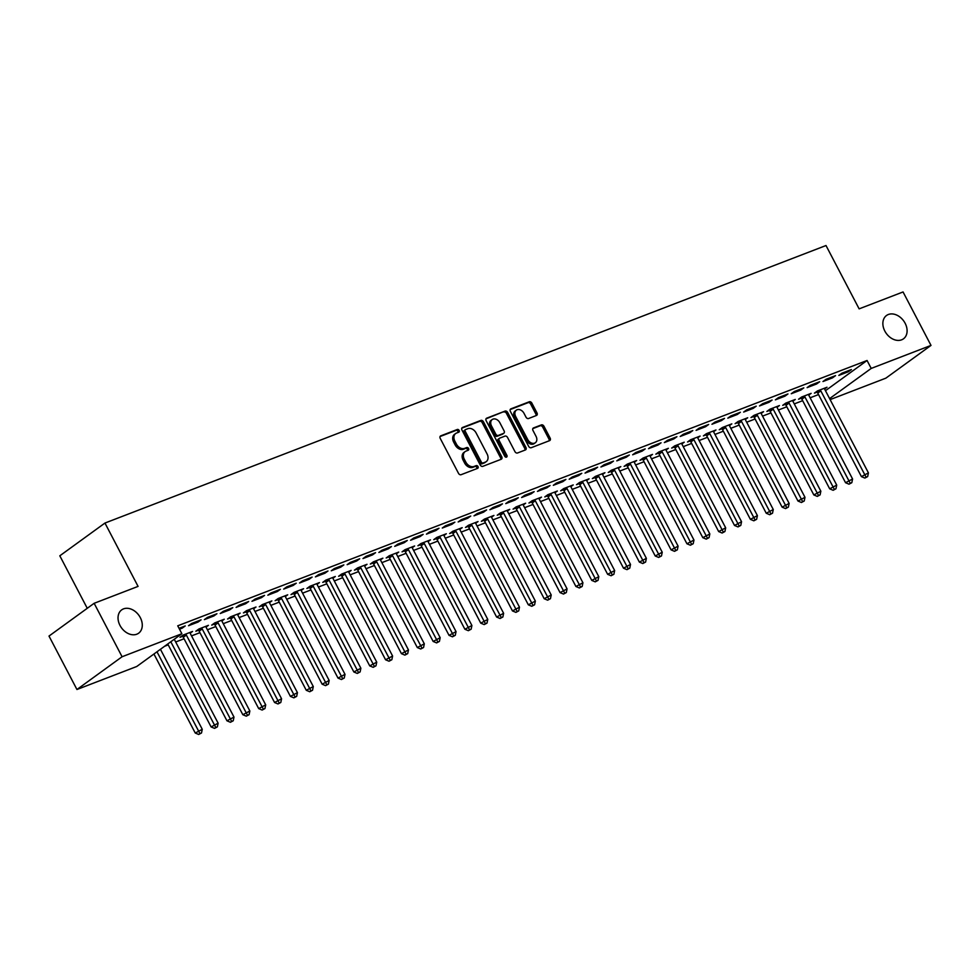 <?xml version="1.0" encoding="UTF-8"?>
<svg xmlns="http://www.w3.org/2000/svg" width="980" height="980" viewBox="0 0 980 980"><rect width="100%" height="100%" fill="white"/><g stroke="black" fill="none" stroke-linecap="round" stroke-linejoin="round"><path stroke-width="1.47" d="M459.118 430.416A1.544 1.151 54 0 0 457.317 429.473L440.78 435.843A2.217 1.642 54 0 0 440.228 438.391L458.518 473.365A2.217 1.642 54 0 0 461.09 474.7L477.627 468.342A1.544 1.151 54 0 0 476.207 465.623L474.075 466.443A7.081 5.255 54 0 1 465.843 462.144L464.312 459.228A7.081 5.255 54 0 1 465.145 451.584A7.081 5.255 54 0 1 466.051 451.094L468.183 450.273A1.544 1.151 54 0 0 466.762 447.554L464.618 448.375A7.081 5.255 54 0 1 456.386 444.075L454.867 441.159A7.081 5.255 54 0 1 455.688 433.515A7.081 5.255 54 0 1 456.594 433.025L458.738 432.204A1.544 1.151 54 0 0 459.118 430.416M458.064 432.462A1.544 1.151 54 0 0 456.092 430.367L440.069 436.529M476.954 468.599A1.544 1.151 54 0 0 474.994 466.505L472.85 467.325L474.075 466.443M467.509 450.531A1.544 1.151 54 0 0 465.549 448.436L463.405 449.257L464.618 448.375M884.83 331.069A14.418 10.719 54 0 0 903.45 338.835A14.418 10.719 54 0 0 905.128 323.253A14.418 10.719 54 0 0 886.508 315.499A14.418 10.719 54 0 0 884.83 331.069M120.001 625.448A14.418 10.719 54 0 0 138.621 633.215A14.418 10.719 54 0 0 140.312 617.633A14.418 10.719 54 0 0 121.692 609.866A14.418 10.719 54 0 0 120.001 625.448M536.44 415.471A2.217 1.642 54 0 0 536.991 412.935L531.858 403.123A2.217 1.642 54 0 0 529.286 401.776L510.911 408.844A2.217 1.642 54 0 0 510.372 411.392L528.661 446.366A2.217 1.642 54 0 0 531.234 447.713L549.596 440.632A2.217 1.642 54 0 0 550.135 438.097L543.949 426.239A2.217 1.642 54 0 0 541.377 424.904L533.512 427.929A2.217 1.642 54 0 0 532.973 430.465L536.036 436.345A5.917 4.398 54 0 1 535.35 442.74A5.917 4.398 54 0 1 527.718 439.555L515.676 416.524A5.917 4.398 54 0 1 516.362 410.142A5.917 4.398 54 0 1 524.006 413.327L526.015 417.162A2.217 1.642 54 0 0 528.588 418.509L536.44 415.471M825.466 390.689L867.067 360.493L177.735 625.816L181.876 633.729L136.735 666.498L76.942 689.504L122.084 656.747L181.876 633.729M867.067 360.493L871.208 368.419L931 345.401L885.859 378.158L830.134 399.607M76.942 689.504L49 636.069L94.141 603.3L138.07 586.395L104.958 523.051L826.005 245.527L859.129 308.859L903.058 291.954L931 345.401M94.141 603.3L122.084 656.747M483.434 421.755A2.217 1.642 54 0 0 480.862 420.42L462.499 427.488A2.217 1.642 54 0 0 461.948 430.024L480.237 464.998A2.217 1.642 54 0 0 482.809 466.345L501.184 459.277A2.217 1.642 54 0 0 501.723 456.729L483.434 421.755L482.221 422.649A2.217 1.642 54 0 0 479.649 421.302L461.788 428.174M486.705 418.166L505.08 411.098A2.217 1.642 54 0 1 507.652 412.445L525.929 447.419A2.217 1.642 54 0 1 525.39 449.955L517.526 452.981A2.217 1.642 54 0 1 514.953 451.633L507.542 437.46A2.217 1.642 54 0 0 504.97 436.112L499.751 438.121A2.217 1.642 54 0 0 499.212 440.657L506.93 455.43A1.544 1.151 54 0 1 504.749 456.264L486.166 420.714A2.217 1.642 54 0 1 486.705 418.166L486.19 418.546M104.958 523.051L59.817 555.807L87.257 608.298M832.486 377.863L835.536 375.646L826.018 379.309L822.967 381.526L832.486 377.863L832.032 376.994M808.745 395.099L811.134 393.36L801.628 397.023L798.577 399.228L801.138 398.248M800.77 390.077L803.821 387.86L794.302 391.522L791.252 393.74L800.77 390.077L800.317 389.207M777.018 407.3L779.418 405.561L769.9 409.224L766.85 411.441L769.423 410.449M769.043 402.278L772.093 400.073L762.575 403.736L759.524 405.941L769.043 402.278L768.59 401.42M745.302 419.514L747.691 417.774L738.173 421.437L735.123 423.654L737.695 422.662M737.315 414.491L740.365 412.274L730.86 415.937L727.809 418.154L737.315 414.491L736.874 413.621M713.575 431.727L715.976 429.987L706.458 433.65L703.407 435.867L705.967 434.875M705.6 426.704L708.65 424.487L699.132 428.15L696.082 430.367L705.6 426.704L705.147 425.835M681.86 443.928L684.248 442.201L674.73 445.863L671.68 448.068L674.252 447.088M673.873 438.905L676.923 436.7L667.405 440.363L664.354 442.568L673.873 438.905L673.419 438.048M650.132 456.141L652.521 454.402L643.015 458.064L639.965 460.282L642.525 459.289M642.157 451.119L645.208 448.901L635.689 452.564L632.639 454.781L642.157 451.119L641.704 450.249M618.404 468.354L620.806 466.615L611.287 470.278L608.237 472.495L610.81 471.502M610.43 463.332L613.48 461.115L603.962 464.777L600.912 466.995L610.43 463.332L609.976 462.462M586.689 480.568L589.078 478.828L579.56 482.491L576.51 484.696L579.082 483.716M578.715 475.533L581.765 473.328L572.246 476.991L569.196 479.208L578.715 475.533L578.261 474.675M554.962 492.769L557.363 491.029L547.845 494.692L544.794 496.909L547.355 495.917M546.987 487.746L550.037 485.541L540.519 489.204L537.469 491.409L546.987 487.746L546.534 486.889M523.246 504.982L525.635 503.242L516.117 506.905L513.067 509.122L515.639 508.13M515.26 499.959L518.31 497.742L508.791 501.405L505.754 503.622L515.26 499.959L514.806 499.09M491.519 517.195L493.92 515.456L484.402 519.118L481.352 521.323L483.912 520.343M483.544 512.173L486.595 509.955L477.076 513.618L474.026 515.835L483.544 512.173L483.091 511.303M459.791 529.396L462.193 527.669L452.674 531.332L449.624 533.537L452.197 532.557M451.817 524.374L454.867 522.168L445.349 525.831L442.299 528.036L451.817 524.374L451.363 523.516M428.076 541.609L430.465 539.87L420.959 543.533L417.909 545.75L420.469 544.758M420.102 536.587L423.152 534.37L413.634 538.032L410.583 540.25L420.102 536.587L419.648 535.717M396.349 553.823L398.75 552.083L389.232 555.746L386.181 557.963L388.754 556.971M388.374 548.8L391.424 546.583L381.906 550.245L378.856 552.463L388.374 548.8L387.921 547.93M364.634 566.036L367.022 564.296L357.504 567.959L354.454 570.164L357.026 569.184M356.647 561.001L359.697 558.796L350.191 562.459L347.141 564.676L356.647 561.001L356.205 560.144M332.906 578.237L335.307 576.497L325.789 580.16L322.738 582.377L325.299 581.385M324.931 573.214L327.982 571.009L318.463 574.672L315.413 576.877L324.931 573.214L324.478 572.357M301.191 590.45L303.579 588.711L294.061 592.373L291.011 594.591L293.584 593.598M293.204 585.428L296.254 583.21L286.736 586.873L283.686 589.09L293.204 585.428L292.75 584.558M269.463 602.663L271.864 600.924L262.346 604.587L259.296 606.792L261.856 605.812M261.489 597.641L264.539 595.423L255.021 599.086L251.97 601.304L261.489 597.641L261.035 596.771M237.736 614.864L240.137 613.125L230.619 616.8L227.568 619.005L230.141 618.025M229.761 609.842L232.811 607.637L223.293 611.299L220.243 613.505L229.761 609.842L229.308 608.984M206.021 627.077L208.409 625.338L198.891 629.001L195.841 631.218L198.413 630.226M198.046 622.055L201.096 619.838L191.578 623.501L188.528 625.718L198.046 622.055L197.593 621.185M176.535 637.613L174.293 639.291M164.64 646.249L168.217 644.865M175.677 641.998L184.069 638.764M191.541 635.885L199.932 632.664M207.405 629.785L215.796 626.551M223.269 623.684L231.66 620.45M239.12 617.572L247.524 614.35M254.984 611.471L263.375 608.237M270.848 605.371L279.239 602.137M286.711 599.258L295.103 596.024M302.575 593.157L310.966 589.923M318.427 587.045L326.83 583.823M334.29 580.944L342.682 577.71M350.154 574.844L358.545 571.61M366.018 568.731L374.409 565.509M381.869 562.63L390.273 559.396M397.733 556.53L406.124 553.296M413.597 550.417L421.988 547.195M429.461 544.317L437.852 541.082M445.324 538.216L453.716 534.982M461.176 532.103L469.579 528.882M477.04 526.003L485.431 522.769M492.903 519.902L501.295 516.668M508.767 513.79L517.158 510.555M524.631 507.689L533.022 504.455M540.482 501.576L548.886 498.355M556.346 495.476L564.737 492.242M572.21 489.375L580.601 486.141M588.074 483.263L596.465 480.041M603.937 477.162L612.329 473.928M619.789 471.062L628.192 467.827M635.653 464.949L644.044 461.727M651.516 458.848L659.908 455.614M667.38 452.748L675.771 449.514M683.244 446.635L691.635 443.413M699.095 440.535L707.486 437.301M714.959 434.434L723.35 431.2M730.823 428.321L739.214 425.087M746.687 422.221L755.078 418.987M762.538 416.108L770.942 412.886M778.402 410.007L786.793 406.774M794.266 403.907L802.657 400.673M810.129 397.794L818.52 394.573M179.046 628.327L185.232 625.951L182.182 628.155L181.729 627.298M179.499 629.197L182.182 628.155M190.157 633.178L192.558 631.451L183.04 635.114L179.989 637.319L182.55 636.339M213.897 615.955L216.948 613.737L207.429 617.4L204.379 619.617L213.897 615.955L213.444 615.085M221.884 620.977L224.273 619.238L214.755 622.9L211.704 625.118L214.277 624.125M245.625 603.741L248.675 601.524L239.157 605.187L236.107 607.404L245.625 603.741L245.172 602.872M253.6 608.764L256 607.024L246.482 610.687L243.432 612.904L245.992 611.912M277.352 591.528L280.39 589.323L270.884 592.986L267.834 595.191L277.352 591.528L276.899 590.671M285.327 596.551L287.716 594.811L278.197 598.474L275.147 600.691L277.72 599.699M309.068 579.327L312.118 577.11L302.6 580.773L299.549 582.99L309.068 579.327L308.614 578.457M317.042 584.35L319.443 582.61L309.925 586.273L306.875 588.478L309.447 587.498M340.795 567.114L343.845 564.897L334.327 568.559L331.277 570.777L340.795 567.114L340.342 566.244M348.77 572.136L351.159 570.397L341.652 574.06L338.602 576.277L341.163 575.285M372.51 554.901L375.56 552.683L366.042 556.346L362.992 558.563L372.51 554.901L372.057 554.031M380.485 559.923L382.886 558.184L373.368 561.846L370.318 564.063L372.89 563.071M404.238 542.687L407.288 540.482L397.77 544.145L394.72 546.35L404.238 542.687L403.785 541.83M412.213 547.71L414.613 545.983L405.095 549.645L402.045 551.85L404.605 550.87M435.953 530.486L439.003 528.269L429.497 531.932L426.447 534.149L435.953 530.486L435.5 529.616M443.94 535.509L446.329 533.769L436.81 537.432L433.76 539.649L436.333 538.657M467.68 518.273L470.731 516.056L461.213 519.719L458.162 521.936L467.68 518.273L467.227 517.403M475.655 523.296L478.056 521.556L468.538 525.219L465.488 527.436L468.06 526.444M499.408 506.06L502.458 503.855L492.94 507.518L489.89 509.723L499.408 506.06L498.955 505.202M507.383 511.082L509.772 509.343L500.253 513.005L497.215 515.223L499.776 514.231M531.123 493.859L534.173 491.642L524.655 495.304L521.605 497.522L531.123 493.859L530.67 492.989M539.098 498.881L541.499 497.142L531.981 500.805L528.931 503.01L531.503 502.03M562.851 481.646L565.901 479.428L556.383 483.091L553.332 485.308L562.851 481.646L562.398 480.776M570.826 486.668L573.226 484.929L563.708 488.591L560.658 490.809L563.218 489.816M594.566 469.432L597.616 467.215L588.098 470.878L585.048 473.095L594.566 469.432L594.113 468.563M602.553 474.455L604.942 472.715L595.423 476.378L592.373 478.595L594.946 477.603M626.293 457.219L629.344 455.014L619.826 458.677L616.775 460.882L626.293 457.219L625.84 456.362M634.268 462.254L636.669 460.514L627.151 464.177L624.101 466.382L626.661 465.402M658.009 445.018L661.059 442.801L651.553 446.464L648.503 448.681L658.009 445.018L657.568 444.148M665.996 450.041L668.385 448.301L658.866 451.964L655.816 454.181L658.389 453.189M689.736 432.805L692.787 430.588L683.268 434.25L680.218 436.468L689.736 432.805L689.283 431.935M697.711 437.827L700.112 436.088L690.594 439.751L687.543 441.968L690.116 440.976M721.464 420.591L724.514 418.387L714.996 422.049L711.946 424.254L721.464 420.591L721.011 419.734M729.439 425.614L731.827 423.875L722.321 427.537L719.271 429.755L721.831 428.762M753.179 408.391L756.229 406.173L746.711 409.836L743.661 412.053L753.179 408.391L752.726 407.521M761.154 413.413L763.555 411.674L754.037 415.336L750.986 417.541L753.559 416.561M784.907 396.177L787.957 393.96L778.439 397.623L775.388 399.84L784.907 396.177L784.453 395.308M792.881 401.2L795.282 399.46L785.764 403.123L782.714 405.34L785.274 404.348M816.622 383.964L819.672 381.747L810.154 385.41L807.116 387.627L816.622 383.964L816.168 383.107M824.609 388.987L826.998 387.247L817.479 390.91L814.429 393.127L817.002 392.135M848.349 371.751L851.399 369.546L841.881 373.209L838.831 375.413L848.349 371.751L847.896 370.893M829.607 398.603L871.208 368.419M455.688 433.515L454.475 434.397A7.081 5.255 54 0 0 453.642 442.041L454.867 441.159M463.405 449.257A7.081 5.255 54 0 1 455.173 444.957L453.642 442.041M465.145 451.584L463.92 452.466A7.081 5.255 54 0 0 463.099 460.11L464.312 459.228M472.85 467.325A7.081 5.255 54 0 1 464.618 463.026L463.099 460.11M500.67 459.473A2.217 1.642 54 0 0 500.498 457.623L482.221 422.649M465.623 429.546A1.544 1.151 54 0 0 465.255 431.323L481.303 462.021A1.544 1.151 54 0 0 483.103 462.964L485.357 462.095A7.081 5.255 54 0 0 486.264 461.605A7.081 5.255 54 0 0 487.085 453.961L476.121 432.976A7.081 5.255 54 0 0 467.889 428.677L465.623 429.546M465.267 429.804L464.41 430.428A1.544 1.151 54 0 0 464.03 432.217L465.255 431.323M486.264 461.605L485.039 462.487A7.081 5.255 54 0 1 484.132 462.989L481.878 463.846A1.544 1.151 54 0 1 480.077 462.915L464.03 432.217M485.994 418.852L505.08 411.098M524.876 450.151A2.217 1.642 54 0 0 524.716 448.301L506.427 413.327A2.217 1.642 54 0 0 503.855 411.98M498.526 439.003A2.217 1.642 54 0 0 497.987 441.551L505.717 456.313L506.93 455.43M505.913 457.231A1.544 1.151 54 0 0 505.717 456.313M499.849 422.735A5.917 4.398 54 0 0 492.205 419.55A5.917 4.398 54 0 0 491.519 425.945L495.758 434.054A2.217 1.642 54 0 0 498.33 435.402L503.549 433.393A2.217 1.642 54 0 0 504.088 430.845L499.849 422.735M492.205 419.55L490.992 420.432A5.917 4.398 54 0 0 490.294 426.827L491.519 425.945M502.838 433.907A2.217 1.642 54 0 1 502.324 434.275L497.105 436.284A2.217 1.642 54 0 1 494.533 434.936L490.294 426.827M516.362 410.142L515.149 411.024A5.917 4.398 54 0 0 514.451 417.419L515.676 416.524M535.35 442.74L534.137 443.622A5.917 4.398 54 0 1 526.493 440.437L514.451 417.419M549.082 440.841A2.217 1.642 54 0 0 548.923 438.979L542.724 427.133A2.217 1.642 54 0 0 540.152 425.786L532.802 428.615M535.938 415.679A2.217 1.642 54 0 0 535.766 413.817L530.633 404.005A2.217 1.642 54 0 0 528.061 402.67L510.213 409.542M153.934 654.015L195.253 733.028L202.26 729.292L160.438 649.287M156.984 651.798L199.92 733.591L198.695 734.473L201.5 732.979L199.92 733.591M202.26 729.292L201.5 732.979M198.695 734.473L195.253 733.028M167.752 643.983L211.104 726.927L218.124 723.179L174.452 639.646A2.254 1.678 -126 0 1 174.281 639.242M170.802 641.778L215.784 727.491L214.559 728.373L217.364 726.878L215.784 727.491M218.124 723.179L217.364 726.878M214.559 728.373L211.104 726.927M182.06 635.824L182.794 636.583A2.254 1.678 -126 0 1 183.297 637.282L226.968 720.814L233.987 717.078L190.316 633.545A2.254 1.678 -126 0 1 190.047 632.761L189.985 632.431M185.6 634.121L185.845 634.379A2.254 1.678 -126 0 1 186.347 635.064L231.635 721.378L230.423 722.272L233.228 720.778L231.635 721.378M233.987 717.078L233.228 720.778M230.423 722.272L226.968 720.814M197.923 629.711L198.658 630.483A2.254 1.678 -126 0 1 199.161 631.181L242.832 714.714L249.851 710.978L206.18 627.433A2.254 1.678 -126 0 1 205.91 626.661L205.849 626.33M201.464 628.021L201.709 628.266A2.254 1.678 -126 0 1 202.211 628.964L247.499 715.278L246.286 716.16L249.092 714.665L247.499 715.278M249.851 710.978L249.092 714.665M246.286 716.16L242.832 714.714M213.775 623.611L214.522 624.383A2.254 1.678 -126 0 1 215.024 625.069L258.696 708.601L265.703 704.865L222.031 621.332A2.254 1.678 -126 0 1 221.762 620.548L221.713 620.23M217.327 621.908L217.572 622.165A2.254 1.678 -126 0 1 218.075 622.864L263.363 709.177L262.138 710.059L264.943 708.564L263.363 709.177M265.703 704.865L264.943 708.564M262.138 710.059L258.696 708.601M229.639 617.51L230.386 618.27A2.254 1.678 -126 0 1 230.888 618.968L274.559 702.501L281.566 698.764L237.895 615.232A2.254 1.678 -126 0 1 237.626 614.448L237.564 614.117M233.191 615.808L233.436 616.065A2.254 1.678 -126 0 1 233.938 616.751L279.227 703.064L278.002 703.958L280.807 702.464L279.227 703.064M281.566 698.764L280.807 702.464M278.002 703.958L274.559 702.501M245.502 611.398L246.237 612.169A2.254 1.678 -126 0 1 246.739 612.868L290.411 696.4L297.43 692.652L253.759 609.119A2.254 1.678 -126 0 1 253.489 608.335L253.428 608.017M249.043 609.695L249.288 609.952A2.254 1.678 -126 0 1 249.79 610.65L295.09 696.964L293.865 697.846L296.671 696.351L295.09 696.964M297.43 692.652L296.671 696.351M293.865 697.846L290.411 696.4M261.366 605.297L262.101 606.069A2.254 1.678 -126 0 1 262.603 606.755L306.275 690.288L313.294 686.551L269.623 603.019A2.254 1.678 -126 0 1 269.353 602.235L269.292 601.904M264.906 603.594L265.151 603.851A2.254 1.678 -126 0 1 265.654 604.55L310.942 690.863L309.729 691.745L312.534 690.251L310.942 690.863M313.294 686.551L312.534 690.251M309.729 691.745L306.275 690.288M277.218 599.184L277.965 599.956A2.254 1.678 -126 0 1 278.467 600.654L322.138 684.187L329.158 680.451L285.486 596.918A2.254 1.678 -126 0 1 285.204 596.134L285.156 595.803M280.77 597.494L281.015 597.751A2.254 1.678 -126 0 1 281.517 598.437L326.805 684.751L325.593 685.645L328.398 684.138L326.805 684.751M329.158 680.451L328.398 684.138M325.593 685.645L322.138 684.187M293.081 593.084L293.829 593.856A2.254 1.678 -126 0 1 294.331 594.554L338.002 678.087L345.009 674.338L301.338 590.805A2.254 1.678 -126 0 1 301.068 590.021L301.007 589.703M296.634 591.381L296.879 591.638A2.254 1.678 -126 0 1 297.381 592.337L342.669 678.65L341.444 679.532L344.25 678.038L342.669 678.65M345.009 674.338L344.25 678.038M341.444 679.532L338.002 678.087M308.945 586.983L309.692 587.755A2.254 1.678 -126 0 1 310.195 588.441L353.854 671.974L360.873 668.238L317.202 584.705A2.254 1.678 -126 0 1 316.932 583.921L316.871 583.59M312.498 585.28L312.743 585.538A2.254 1.678 -126 0 1 313.245 586.236L358.533 672.55L357.308 673.432L360.113 671.937L358.533 672.55M360.873 668.238L360.113 671.937M357.308 673.432L353.854 671.974M324.809 580.871L325.544 581.642A2.254 1.678 -126 0 1 326.046 582.341L369.717 665.873L376.737 662.137L333.065 578.604A2.254 1.678 -126 0 1 332.796 577.82L332.735 577.49M328.349 579.18L328.594 579.425A2.254 1.678 -126 0 1 329.096 580.123L374.385 666.437L373.172 667.319L375.977 665.824L374.385 666.437M376.737 662.137L375.977 665.824M373.172 667.319L369.717 665.873M340.673 574.77L341.408 575.542A2.254 1.678 -126 0 1 341.91 576.24L385.581 659.773L392.6 656.024L348.929 572.491A2.254 1.678 -126 0 1 348.66 571.707L348.598 571.389M344.213 573.067L344.458 573.325A2.254 1.678 -126 0 1 344.96 574.023L390.248 660.336L389.036 661.218L391.841 659.724L390.248 660.336M392.6 656.024L391.841 659.724M389.036 661.218L385.581 659.773M356.524 568.67L357.271 569.429A2.254 1.678 -126 0 1 357.774 570.127L401.445 653.66L408.464 649.924L364.793 566.391A2.254 1.678 -126 0 1 364.511 565.607L364.462 565.276M360.077 566.967L360.322 567.224A2.254 1.678 -126 0 1 360.824 567.91L406.112 654.223L404.887 655.118L407.704 653.623L406.112 654.223M408.464 649.924L407.704 653.623M404.887 655.118L401.445 653.66M372.388 562.557L373.135 563.329A2.254 1.678 -126 0 1 373.637 564.027L417.309 647.56L424.316 643.823L380.644 560.291A2.254 1.678 -126 0 1 380.375 559.507L380.313 559.176M375.94 560.866L376.185 561.111A2.254 1.678 -126 0 1 376.688 561.81L421.976 648.123L420.751 649.005L423.556 647.511L421.976 648.123M424.316 643.823L423.556 647.511M420.751 649.005L417.309 647.56M388.252 556.456L388.999 557.228A2.254 1.678 -126 0 1 389.489 557.914L433.16 641.459L440.179 637.711L396.508 554.178A2.254 1.678 -126 0 1 396.238 553.394L396.177 553.075M391.804 554.754L392.049 555.011A2.254 1.678 -126 0 1 392.539 555.709L437.84 642.023L436.615 642.905L439.42 641.41L437.84 642.023M440.179 637.711L439.42 641.41M436.615 642.905L433.16 641.459M404.115 550.356L404.85 551.115A2.254 1.678 -126 0 1 405.353 551.813L449.024 635.346L456.043 631.61L412.372 548.077A2.254 1.678 -126 0 1 412.102 547.293L412.041 546.963M407.656 548.653L407.901 548.91A2.254 1.678 -126 0 1 408.403 549.596L453.691 635.91L452.478 636.804L455.284 635.31L453.691 635.91M456.043 631.61L455.284 635.31M452.478 636.804L449.024 635.346M419.979 544.243L420.714 545.015A2.254 1.678 -126 0 1 421.216 545.713L464.888 629.246L471.907 625.51L428.236 541.965A2.254 1.678 -126 0 1 427.966 541.193L427.905 540.862M423.519 542.553L423.764 542.798A2.254 1.678 -126 0 1 424.267 543.496L469.555 629.809L468.342 630.691L471.147 629.197L469.555 629.809M471.907 625.51L471.147 629.197M468.342 630.691L464.888 629.246M435.83 538.143L436.578 538.914A2.254 1.678 -126 0 1 437.08 539.6L480.751 623.145L487.758 619.397L444.099 535.864A2.254 1.678 -126 0 1 443.818 535.08L443.769 534.762M439.383 536.44L439.628 536.697A2.254 1.678 -126 0 1 440.13 537.395L485.419 623.709L484.194 624.591L487.011 623.096L485.419 623.709M487.758 619.397L487.011 623.096M484.194 624.591L480.751 623.145M451.694 532.042L452.442 532.802A2.254 1.678 -126 0 1 452.944 533.5L496.615 617.033L503.622 613.296L459.951 529.764A2.254 1.678 -126 0 1 459.681 528.98L459.62 528.649M455.247 530.339L455.492 530.596A2.254 1.678 -126 0 1 455.994 531.283L501.282 617.596L500.057 618.49L502.863 616.996L501.282 617.596M503.622 613.296L502.863 616.996M500.057 618.49L496.615 617.033M467.558 525.929L468.305 526.701A2.254 1.678 -126 0 1 468.795 527.399L512.466 610.932L519.486 607.196L475.815 523.651A2.254 1.678 -126 0 1 475.545 522.867L475.484 522.548M471.098 524.226L471.356 524.484A2.254 1.678 -126 0 1 471.846 525.182L517.146 611.496L515.921 612.378L518.726 610.883L517.146 611.496M519.486 607.196L518.726 610.883M515.921 612.378L512.466 610.932M483.422 519.829L484.157 520.601A2.254 1.678 -126 0 1 484.659 521.287L528.33 604.819L535.35 601.083L491.678 517.55A2.254 1.678 -126 0 1 491.409 516.766L491.348 516.436M486.962 518.126L487.207 518.383A2.254 1.678 -126 0 1 487.709 519.082L532.998 605.395L531.785 606.277L534.59 604.783L532.998 605.395M535.35 601.083L534.59 604.783M531.785 606.277L528.33 604.819M499.286 513.716L500.021 514.488A2.254 1.678 -126 0 1 500.523 515.186L544.194 598.719L551.213 594.983L507.542 511.45A2.254 1.678 -126 0 1 507.273 510.666L507.211 510.335M502.826 512.026L503.071 512.283A2.254 1.678 -126 0 1 503.573 512.969L548.861 599.282L547.649 600.177L550.454 598.67L548.861 599.282M551.213 594.983L550.454 598.67M547.649 600.177L544.194 598.719M515.137 507.616L515.884 508.387A2.254 1.678 -126 0 1 516.387 509.086L560.058 592.618L567.065 588.87L523.394 505.337A2.254 1.678 -126 0 1 523.124 504.553L523.075 504.235M518.69 505.913L518.935 506.17A2.254 1.678 -126 0 1 519.437 506.868L564.725 593.182L563.5 594.064L566.305 592.569L564.725 593.182M567.065 588.87L566.305 592.569M563.5 594.064L560.058 592.618M531.001 501.515L531.748 502.287A2.254 1.678 -126 0 1 532.25 502.973L575.922 586.505L582.929 582.769L539.257 499.237A2.254 1.678 -126 0 1 538.988 498.452L538.927 498.122M534.553 499.812L534.798 500.07A2.254 1.678 -126 0 1 535.301 500.768L580.589 587.081L579.364 587.963L582.169 586.469L580.589 587.081M582.929 582.769L582.169 586.469M579.364 587.963L575.922 586.505M546.865 495.402L547.612 496.174A2.254 1.678 -126 0 1 548.102 496.872L591.773 580.405L598.792 576.669L555.121 493.136A2.254 1.678 -126 0 1 554.851 492.352L554.79 492.021M550.405 493.712L550.65 493.957A2.254 1.678 -126 0 1 551.152 494.655L596.452 580.969L595.227 581.851L598.033 580.356L596.452 580.969M598.792 576.669L598.033 580.356M595.227 581.851L591.773 580.405M562.728 489.302L563.463 490.074A2.254 1.678 -126 0 1 563.966 490.772L607.637 574.305L614.656 570.556L570.985 487.023A2.254 1.678 -126 0 1 570.715 486.239L570.654 485.921M566.269 487.599L566.514 487.856A2.254 1.678 -126 0 1 567.016 488.555L612.304 574.868L611.091 575.75L613.897 574.255L612.304 574.868M614.656 570.556L613.897 574.255M611.091 575.75L607.637 574.305M578.592 483.201L579.327 483.961A2.254 1.678 -126 0 1 579.829 484.659L623.501 568.192L630.52 564.456L586.849 480.923A2.254 1.678 -126 0 1 586.567 480.139L586.518 479.808M582.132 481.499L582.377 481.756A2.254 1.678 -126 0 1 582.88 482.442L628.168 568.768L626.955 569.649L629.76 568.155L628.168 568.768M630.52 564.456L629.76 568.155M626.955 569.649L623.501 568.192M594.444 477.089L595.191 477.86A2.254 1.678 -126 0 1 595.693 478.559L639.364 562.091L646.371 558.355L602.7 474.822A2.254 1.678 -126 0 1 602.431 474.038L602.382 473.708M597.996 475.398L598.241 475.643A2.254 1.678 -126 0 1 598.743 476.341L644.032 562.655L642.807 563.537L645.612 562.042L644.032 562.655M646.371 558.355L645.612 562.042M642.807 563.537L639.364 562.091M610.307 470.988L611.055 471.76A2.254 1.678 -126 0 1 611.557 472.446L655.228 555.991L662.235 552.242L618.564 468.71A2.254 1.678 -126 0 1 618.294 467.926L618.233 467.607M613.86 469.285L614.105 469.543A2.254 1.678 -126 0 1 614.607 470.241L659.895 556.554L658.67 557.436L661.476 555.942L659.895 556.554M662.235 552.242L661.476 555.942M658.67 557.436L655.228 555.991M626.171 464.888L626.906 465.647A2.254 1.678 -126 0 1 627.408 466.345L671.08 549.878L678.099 546.142L634.428 462.609A2.254 1.678 -126 0 1 634.158 461.825L634.097 461.494M629.711 463.185L629.956 463.442A2.254 1.678 -126 0 1 630.458 464.128L675.759 550.442L674.534 551.336L677.339 549.841L675.759 550.442M678.099 546.142L677.339 549.841M674.534 551.336L671.08 549.878M642.035 458.775L642.77 459.547A2.254 1.678 -126 0 1 643.272 460.245L686.943 543.778L693.963 540.041L650.291 456.496A2.254 1.678 -126 0 1 650.022 455.725L649.961 455.394M645.575 457.084L645.82 457.329A2.254 1.678 -126 0 1 646.322 458.028L691.611 544.341L690.398 545.223L693.203 543.729L691.611 544.341M693.963 540.041L693.203 543.729M690.398 545.223L686.943 543.778M657.886 452.674L658.634 453.446A2.254 1.678 -126 0 1 659.136 454.132L702.807 537.677L709.826 533.929L666.155 450.396A2.254 1.678 -126 0 1 665.873 449.612L665.824 449.293M661.439 450.971L661.684 451.229A2.254 1.678 -126 0 1 662.186 451.927L707.474 538.24L706.261 539.123L709.067 537.628L707.474 538.24M709.826 533.929L709.067 537.628M706.261 539.123L702.807 537.677M673.75 446.574L674.497 447.333A2.254 1.678 -126 0 1 675 448.032L718.671 531.564L725.678 527.828L682.007 444.295A2.254 1.678 -126 0 1 681.737 443.511L681.676 443.18M677.303 444.871L677.548 445.128A2.254 1.678 -126 0 1 678.05 445.814L723.338 532.128L722.113 533.022L724.918 531.528L723.338 532.128M725.678 527.828L724.918 531.528M722.113 533.022L718.671 531.564M689.614 440.461L690.361 441.233A2.254 1.678 -126 0 1 690.863 441.931L734.522 525.464L741.542 521.727L697.87 438.183A2.254 1.678 -126 0 1 697.601 437.399L697.539 437.08M693.166 438.771L693.411 439.016A2.254 1.678 -126 0 1 693.901 439.714L739.202 526.027L737.977 526.909L740.782 525.415L739.202 526.027M741.542 521.727L740.782 525.415M737.977 526.909L734.522 525.464M705.478 434.361L706.213 435.132A2.254 1.678 -126 0 1 706.715 435.818L750.386 519.351L757.405 515.615L713.734 432.082A2.254 1.678 -126 0 1 713.465 431.298L713.403 430.967M709.018 432.658L709.263 432.915A2.254 1.678 -126 0 1 709.765 433.613L755.053 519.927L753.841 520.809L756.646 519.314L755.053 519.927M757.405 515.615L756.646 519.314M753.841 520.809L750.386 519.351M721.341 428.248L722.076 429.02A2.254 1.678 -126 0 1 722.579 429.718L766.25 513.251L773.269 509.514L729.598 425.982A2.254 1.678 -126 0 1 729.328 425.198L729.267 424.867M724.882 426.557L725.127 426.815A2.254 1.678 -126 0 1 725.629 427.501L770.917 513.814L769.704 514.708L772.51 513.202L770.917 513.814M773.269 509.514L772.51 513.202M769.704 514.708L766.25 513.251M737.193 422.147L737.94 422.919A2.254 1.678 -126 0 1 738.442 423.617L782.114 507.15L789.133 503.402L745.462 419.869A2.254 1.678 -126 0 1 745.18 419.085L745.131 418.766M740.745 420.445L740.99 420.702A2.254 1.678 -126 0 1 741.492 421.4L786.781 507.714L785.556 508.596L788.373 507.101L786.781 507.714M789.133 503.402L788.373 507.101M785.556 508.596L782.114 507.15M753.057 416.047L753.804 416.819A2.254 1.678 -126 0 1 754.306 417.505L797.977 501.037L804.984 497.301L761.313 413.768A2.254 1.678 -126 0 1 761.043 412.984L760.982 412.654M756.609 414.344L756.854 414.601A2.254 1.678 -126 0 1 757.356 415.3L802.645 501.613L801.42 502.495L804.225 501.001L802.645 501.613M804.984 497.301L804.225 501.001M801.42 502.495L797.977 501.037M768.92 409.934L769.668 410.706A2.254 1.678 -126 0 1 770.158 411.404L813.829 494.937L820.848 491.201L777.177 407.668A2.254 1.678 -126 0 1 776.907 406.884L776.846 406.553M772.473 408.244L772.718 408.488A2.254 1.678 -126 0 1 773.208 409.187L818.508 495.5L817.283 496.395L820.089 494.888L818.508 495.5M820.848 491.201L820.089 494.888M817.283 496.395L813.829 494.937M784.784 403.834L785.519 404.605A2.254 1.678 -126 0 1 786.021 405.304L829.692 488.836L836.712 485.088L793.041 401.555A2.254 1.678 -126 0 1 792.771 400.771L792.71 400.452M788.324 402.131L788.569 402.388A2.254 1.678 -126 0 1 789.072 403.086L834.36 489.4L833.147 490.282L835.952 488.787L834.36 489.4M836.712 485.088L835.952 488.787M833.147 490.282L829.692 488.836M800.648 397.733L801.383 398.493A2.254 1.678 -126 0 1 801.885 399.191L845.556 482.724L852.576 478.987L808.904 395.454A2.254 1.678 -126 0 1 808.635 394.671L808.573 394.34M804.188 396.03L804.433 396.288A2.254 1.678 -126 0 1 804.935 396.974L850.223 483.299L849.011 484.181L851.816 482.687L850.223 483.299M852.576 478.987L851.816 482.687M849.011 484.181L845.556 482.724M816.499 391.62L817.247 392.392A2.254 1.678 -126 0 1 817.749 393.09L861.42 476.623L868.427 472.887L824.768 389.354A2.254 1.678 -126 0 1 824.486 388.57L824.437 388.239M820.052 389.93L820.297 390.175A2.254 1.678 -126 0 1 820.799 390.873L866.087 477.187L864.862 478.069L867.668 476.574L866.087 477.187M868.427 472.887L867.668 476.574M864.862 478.069L861.42 476.623M456.092 430.367L457.317 429.473M474.994 466.505L476.207 465.623M465.549 448.436L466.762 447.554M455.173 444.957L456.386 444.075M464.618 463.026L465.843 462.144M500.498 457.623L501.723 456.729M479.649 421.302L480.862 420.42M480.077 462.915L481.303 462.021M481.878 463.846L483.103 462.964M484.132 462.989L485.357 462.095M506.427 413.327L507.652 412.445M524.716 448.301L525.929 447.419M497.987 441.551L499.212 440.657M494.533 434.936L495.758 434.054M497.105 436.284L498.33 435.402M502.324 434.275L503.549 433.393M526.493 440.437L527.718 439.555M540.152 425.786L541.377 424.904M542.724 427.133L543.949 426.239M548.923 438.979L550.135 438.097M528.061 402.67L529.286 401.776M530.633 404.005L531.858 403.123M535.766 413.817L536.991 412.935M182.794 636.583L185.845 634.379M183.297 637.282L186.347 635.064M198.658 630.483L201.709 628.266M199.161 631.181L202.211 628.964M214.522 624.383L217.572 622.165M215.024 625.069L218.075 622.864M230.386 618.27L233.436 616.065M230.888 618.968L233.938 616.751M246.237 612.169L249.288 609.952M246.739 612.868L249.79 610.65M262.101 606.069L265.151 603.851M262.603 606.755L265.654 604.55M277.965 599.956L281.015 597.751M278.467 600.654L281.517 598.437M293.829 593.856L296.879 591.638M294.331 594.554L297.381 592.337M309.692 587.755L312.743 585.538M310.195 588.441L313.245 586.236M325.544 581.642L328.594 579.425M326.046 582.341L329.096 580.123M341.408 575.542L344.458 573.325M341.91 576.24L344.96 574.023M357.271 569.429L360.322 567.224M357.774 570.127L360.824 567.91M373.135 563.329L376.185 561.111M373.637 564.027L376.688 561.81M388.999 557.228L392.049 555.011M389.489 557.914L392.539 555.709M404.85 551.115L407.901 548.91M405.353 551.813L408.403 549.596M420.714 545.015L423.764 542.798M421.216 545.713L424.267 543.496M436.578 538.914L439.628 536.697M437.08 539.6L440.13 537.395M452.442 532.802L455.492 530.596M452.944 533.5L455.994 531.283M468.305 526.701L471.356 524.484M468.795 527.399L471.846 525.182M484.157 520.601L487.207 518.383M484.659 521.287L487.709 519.082M500.021 514.488L503.071 512.283M500.523 515.186L503.573 512.969M515.884 508.387L518.935 506.17M516.387 509.086L519.437 506.868M531.748 502.287L534.798 500.07M532.25 502.973L535.301 500.768M547.612 496.174L550.65 493.957M548.102 496.872L551.152 494.655M563.463 490.074L566.514 487.856M563.966 490.772L567.016 488.555M579.327 483.961L582.377 481.756M579.829 484.659L582.88 482.442M595.191 477.86L598.241 475.643M595.693 478.559L598.743 476.341M611.055 471.76L614.105 469.543M611.557 472.446L614.607 470.241M626.906 465.647L629.956 463.442M627.408 466.345L630.458 464.128M642.77 459.547L645.82 457.329M643.272 460.245L646.322 458.028M658.634 453.446L661.684 451.229M659.136 454.132L662.186 451.927M674.497 447.333L677.548 445.128M675 448.032L678.05 445.814M690.361 441.233L693.411 439.016M690.863 441.931L693.901 439.714M706.213 435.132L709.263 432.915M706.715 435.818L709.765 433.613M722.076 429.02L725.127 426.815M722.579 429.718L725.629 427.501M737.94 422.919L740.99 420.702M738.442 423.617L741.492 421.4M753.804 416.819L756.854 414.601M754.306 417.505L757.356 415.3M769.668 410.706L772.718 408.488M770.158 411.404L773.208 409.187M785.519 404.605L788.569 402.388M786.021 405.304L789.072 403.086M801.383 398.493L804.433 396.288M801.885 399.191L804.935 396.974M817.247 392.392L820.297 390.175M817.749 393.09L820.799 390.873M464.214 430.538L465.427 429.657M498.244 439.163L499.469 438.268M502.605 434.128L503.83 433.234"/></g></svg>
